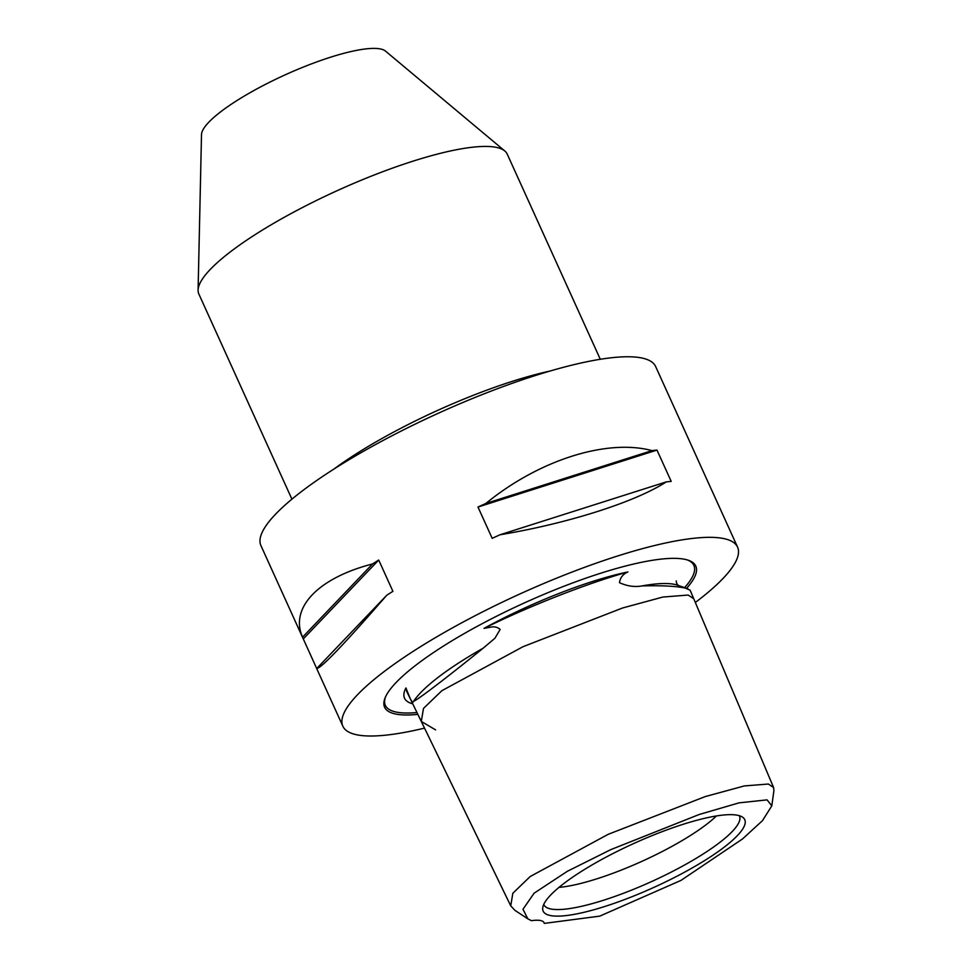 <?xml version="1.0" encoding="UTF-8"?>
<svg xmlns="http://www.w3.org/2000/svg" width="972" height="972" viewBox="0 0 972 972"><rect width="100%" height="100%" fill="white"/><g stroke="black" fill="none" stroke-linecap="round" stroke-linejoin="round"><path stroke-width="1.46" d="M435.614 729.887L421.289 721.443L406.855 691.699L405.944 687.933L410.038 698.2C411.885 701.966 413.088 702.987 413.647 701.237C417.11 700.29 447.339 677.229 483.193 648.166L494.906 638.264L500.143 629.443C497.348 626.964 493.922 626.26 489.852 627.341L484.02 628.349C529.716 605.86 586.954 583.431 627.9 571.949C623.052 574.039 620.233 577.611 619.468 582.665C627.086 586.165 634.595 587.246 642.006 585.922C661.665 585.399 676.075 586.116 685.224 588.084L690.132 590.198L773.591 787.514L773.906 790.661L771.804 805.861L767.066 799.871L738.999 802.86L699.123 814.512L610.695 849.674L567.369 871.289L534.126 893.171L522.985 909.233L527.784 918.807L531.429 920.678A54.177 11.822 -24.4 0 1 544.053 922.683A54.177 11.822 -24.4 0 1 544.259 923.4L599.785 916.122L680.995 880.389L742.474 838.982L762.473 820.66L771.804 805.861M527.784 918.807L514.966 910.387L510.737 905.855L512.839 893.256L530.19 876.525L608.12 834.353L705.332 796.542L744.333 785.935L768.354 784.027L773.591 787.514M484.02 628.349A148.995 32.501 -24.4 0 1 488.795 625.774A148.995 32.501 -24.4 0 1 627.9 571.949M412.736 703.813A148.995 32.501 -24.4 0 1 408.69 702.306A148.995 32.501 -24.4 0 1 405.944 687.933M600.295 359.276L507.214 154.086A169.31 36.936 155.6 0 0 504.784 150.964L385.532 51.115A101.586 22.162 155.6 0 0 259.427 87.529A101.586 22.162 155.6 0 0 201.508 134.586L198.094 290.093A169.31 36.936 155.6 0 0 198.835 293.981L291.916 499.171M504.784 150.964A169.31 36.936 155.6 0 0 294.601 211.653A169.31 36.936 155.6 0 0 198.094 290.093M424.533 728.125A216.72 47.276 -24.4 0 1 342.849 726.193A216.72 47.276 -24.4 0 1 465.43 620.816A216.72 47.276 -24.4 0 1 737.566 547.139L711.905 490.556A216.72 47.276 155.6 0 0 711.601 489.949L697.398 458.65A216.72 47.276 -24.4 0 1 697.702 459.258A216.72 47.276 -24.4 0 1 697.969 459.89M666.209 481.918C635.53 501.953 567.587 523.568 500.058 534.758A216.72 47.276 155.6 0 0 492.184 538.33L477.981 507.032A216.72 47.276 -24.4 0 1 485.866 503.46C538.804 460.133 606.747 438.518 652.005 450.607A216.72 47.276 -24.4 0 1 656.987 450.085L671.19 481.383A216.72 47.276 155.6 0 0 666.209 481.918L500.058 534.758M737.566 547.139A216.72 47.276 -24.4 0 1 695.332 602.482M316.921 668.991L303.288 638.92A216.72 47.276 -24.4 0 1 302.985 638.312L260.933 545.62A216.72 47.276 -24.4 0 1 383.515 440.243A216.72 47.276 -24.4 0 1 655.65 366.565L697.702 459.258M686.609 588.327A170.853 37.276 155.6 0 0 688.419 560.285A170.853 37.276 155.6 0 0 481.249 624.17A170.853 37.276 155.6 0 0 385.106 697.872A170.853 37.276 155.6 0 0 417.863 714.371M682.15 873.488A110.674 24.142 -24.4 0 1 542.716 907.884A110.674 24.142 -24.4 0 1 605.775 857.292A110.674 24.142 -24.4 0 1 742.62 817.209A110.674 24.142 -24.4 0 1 682.15 873.488M739.34 815.702A107.394 23.425 -24.4 0 1 678.723 868.19A107.394 23.425 -24.4 0 1 543.749 904.422M716.473 815.945A101.586 22.162 -24.4 0 1 667.983 848.507A101.586 22.162 -24.4 0 1 558.985 887.387M302.985 638.312A216.72 47.276 -24.4 0 1 302.547 637.182C289.535 607.877 318.16 577.927 372.555 563.954A216.72 47.276 -24.4 0 1 378.716 560.03L392.907 591.328A216.72 47.276 155.6 0 0 386.747 595.253C344.295 644.132 320.954 668.542 316.75 668.481A216.72 47.276 155.6 0 0 317.176 669.611L342.849 726.193M652.005 450.607L485.866 503.46M656.987 450.085L477.981 507.032M372.555 563.954L302.547 637.182M386.747 595.253L316.75 668.481M378.716 560.03L303.288 638.92M510.737 905.855L421.289 721.443L423.5 708.394L441.896 690.679L523.021 646.696L622.53 607.998L662.843 597.051L688.176 595.046L693.753 598.752M687.471 559.981A169.407 36.96 -24.4 0 1 684.604 587.635M416.976 712.549A169.407 36.96 -24.4 0 1 385.495 696.96M333.833 469.124A169.31 36.936 -24.4 0 1 394.413 431.677A169.31 36.936 -24.4 0 1 550.079 371.037M413.647 701.237A150.247 32.781 -24.4 0 1 483.193 648.166M642.006 585.922A150.247 32.781 -24.4 0 1 677.678 585.229L688.03 588.825M676.22 580.928L676.694 583.455L678.298 585.484"/></g></svg>

